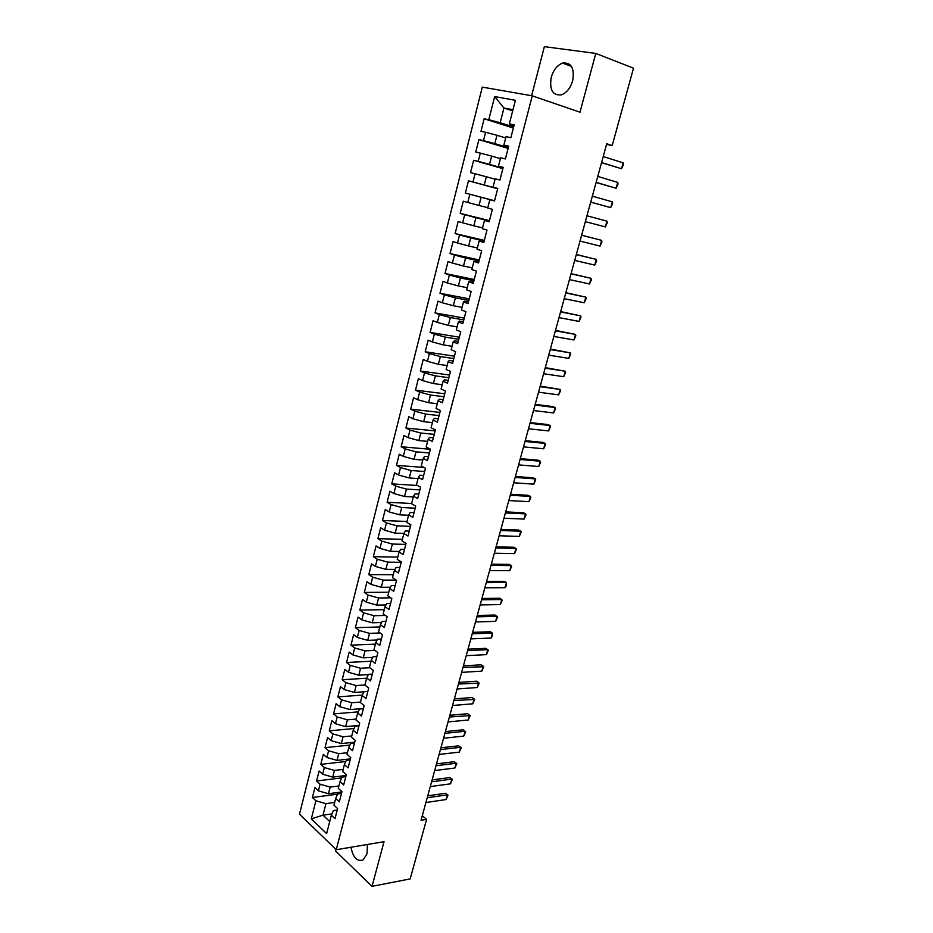 <?xml version="1.0" encoding="UTF-8"?>
<svg xmlns="http://www.w3.org/2000/svg" width="933" height="933" viewBox="0 0 933 933"><rect width="100%" height="100%" fill="white"/><g stroke="black" fill="none" stroke-linecap="round" stroke-linejoin="round"><path stroke-width="1.4" d="M350.948 847.246C353.141 857.812 357.246 861.999 363.275 859.794L367.042 853.683L367.404 844.482M572.675 80.705C574.635 68.109 571.276 62.231 562.599 63.082C557.246 65.17 553.456 69.928 551.24 77.346C549.28 89.941 552.698 95.772 561.479 94.839C566.704 92.752 570.436 88.04 572.675 80.705M335.763 849.252L335.355 850.803L372.034 886.35L410.182 878.909L426.579 819.372L422.299 815.687M482.291 87.119L299.493 814.182L336.242 849.718L532.265 95.831L482.291 87.119M532.265 95.831L579.988 112.217L595.779 53.426L544.371 46.65L531.612 95.714M512.683 110.887L503.948 108.018L494.665 96.566L488.787 119.727L484.157 118.783L480.985 131.296L485.603 132.276L483.481 140.626L478.886 139.612L475.737 152.032L480.32 153.094L478.209 161.386L473.649 160.289L470.535 172.617L475.072 173.76L472.984 181.993L468.459 180.815L465.357 193.073L469.859 194.297L467.783 202.461L463.293 201.213L460.214 213.389L464.681 214.683L462.616 222.8L458.173 221.471L455.106 233.553L459.537 234.929L457.497 242.988L453.076 241.589L450.044 253.589L454.441 255.047L452.4 263.048L448.027 261.567L445.006 273.497L449.368 275.013L447.35 282.967L443 281.416L440.003 293.265L444.33 294.863L442.324 302.759L438.009 301.137L435.035 312.905L439.326 314.573L437.332 322.41L433.052 320.719L430.101 332.405L434.358 334.142L432.376 341.933L428.13 340.172L425.191 351.776L429.425 353.584L427.454 361.328L423.244 359.497L420.328 371.031L424.515 372.908L422.567 380.594L418.381 378.693L415.488 390.146L419.64 392.093L417.704 399.732L413.564 397.761L410.683 409.144L414.812 411.15L412.876 418.742L408.771 416.701L405.902 428.014L409.995 430.09L408.083 437.624L404.001 435.524L401.155 446.755L405.225 448.901L403.324 456.389L399.277 454.219L396.443 465.38L400.479 467.585L398.589 475.025L394.566 472.798L391.767 483.877L395.767 486.151L393.889 493.545L389.901 491.248L387.113 502.257L391.09 504.59L389.224 511.937L385.259 509.581L382.495 520.521L386.437 522.923L384.583 530.212L380.652 527.798L377.9 538.668L381.807 541.128L379.976 548.382L376.069 545.898L373.34 556.698L377.224 559.217L375.393 566.424L371.521 563.882L368.803 574.611L372.652 577.189L370.844 584.35L366.996 581.749L364.302 592.42L368.127 595.056L366.319 602.158L362.505 599.511L359.823 610.1L363.613 612.794L361.829 619.862L358.039 617.145L355.38 627.676L359.147 630.428L357.362 637.449L353.607 634.673L350.96 645.146L354.692 647.945L352.919 654.919L349.199 652.097L346.563 662.5L350.272 665.357L348.51 672.285L344.813 669.404L342.201 679.749L345.886 682.653L344.137 689.545L340.463 686.606L337.863 696.881L341.525 699.843L339.787 706.689L336.137 703.704L333.559 713.908L337.186 716.929L335.46 723.74L331.845 720.696L329.279 730.842L332.871 733.909L331.157 740.674L327.565 737.583L325.022 747.66L328.591 750.785L326.888 757.503L323.319 754.354L320.789 764.372L324.334 767.544L322.643 774.227L319.098 771.031L316.579 780.991L320.101 784.21L318.421 790.846L314.911 787.604L312.403 797.493L337.583 794.146M494.665 96.566L515.401 100.309L509.336 123.867L513.896 125.955M331.95 813.879L323.005 815.174L311.307 818.871L326.632 833.589L331.355 815.255L334.982 818.661L337.594 808.573L333.944 805.202L335.67 798.473L339.332 801.82L341.956 791.674L338.282 788.35L340.02 781.586L343.706 784.886L346.341 774.67L342.644 771.404L344.394 764.594L348.114 767.847L350.761 757.573L347.029 754.354L348.79 747.496L352.534 750.692L355.216 740.347L351.449 737.187L353.222 730.294L357.001 733.431L359.683 723.017L355.893 719.914L357.689 712.975L361.479 716.054L364.185 705.581L360.371 702.526L362.167 695.54L366.004 698.572L368.722 688.029L364.873 685.032L366.681 677.999L370.541 680.973L373.282 670.372L369.41 667.422L371.229 660.354L375.124 663.27L377.877 652.587L373.97 649.706L375.801 642.58L379.719 645.449L382.495 634.697L378.565 631.874L380.407 624.702L384.361 627.501L387.148 616.678L383.183 613.914L385.037 606.707L389.026 609.447L391.837 598.554L387.836 595.849L389.702 588.583L393.714 591.265L396.548 580.303L392.513 577.655L394.402 570.355L398.438 572.967L401.295 561.934L397.236 559.357L399.126 551.998L403.196 554.552L406.065 543.449L401.971 540.93L403.884 533.524L407.989 536.02L410.87 524.836L406.753 522.375L408.666 514.923L412.806 517.36L415.71 506.094L411.558 503.703L413.494 496.204L417.657 498.572L420.585 487.236L416.398 484.915L418.346 477.358L422.544 479.655L425.483 468.249L421.261 465.987L423.22 458.383L427.454 460.622L430.428 449.135L426.171 446.942L428.142 439.291L432.411 441.449L435.396 429.891L431.104 427.769L433.087 420.06L437.39 422.159L440.399 410.52L436.073 408.467L438.078 400.7L442.405 402.729L445.438 391.02L441.076 389.026L443.093 381.224L447.467 383.171L450.511 371.381L446.114 369.456L448.143 361.596L452.552 363.485L455.619 351.601L451.187 349.758L453.228 341.84L457.671 343.659L460.762 331.693L456.295 329.932L458.348 321.955L462.826 323.693L465.94 311.657L461.438 309.954L463.503 301.93L468.016 303.598L471.153 291.469L466.617 289.848L468.693 281.766L473.241 283.352L476.401 271.141L471.818 269.602L473.917 261.462L478.512 262.978L481.685 250.685L477.066 249.216L479.177 241.017L483.807 242.463L487.003 230.078L482.361 228.69L484.484 220.433L489.149 221.797L492.367 209.33L487.679 208.012L489.813 199.709L494.513 200.98L497.767 188.431L493.032 187.206L495.19 178.833L499.936 180.034L503.202 167.38L498.432 166.237L500.601 157.817L505.383 158.925L508.672 146.189L503.867 145.128L506.048 136.65L510.876 137.676L514.188 124.847L509.336 123.867M311.307 818.871L315.902 800.771L312.403 797.493M606.555 144.393L612.2 145.536L606.73 143.752L421.051 820.247L426.579 819.372M341.886 791.954L328.486 793.726L330.189 787.09L338.889 785.971M318.421 790.846L328.486 793.726M320.101 784.21L330.189 787.09M331.355 815.255L333.396 810.579L337.21 810.031M346.143 775.475L332.743 777.107L334.446 770.436L343.157 769.398M322.643 774.227L332.743 777.107M324.334 767.544L334.446 770.436M335.67 798.473L337.688 793.913L341.513 793.4M350.423 758.879L337.023 760.383L338.737 753.666L347.449 752.721M326.888 757.503L337.023 760.383M328.591 750.785L338.737 753.666M340.02 781.586L342.003 777.142L345.828 776.676M354.738 742.19L341.326 743.566L343.052 736.802L351.764 735.95M331.157 740.674L341.326 743.566M332.871 733.909L343.052 736.802M344.394 764.594L346.353 760.278L350.178 759.847M359.077 725.396L345.653 726.632L347.403 719.833L356.114 719.063M335.46 723.74L345.653 726.632M337.186 716.929L347.403 719.833M348.79 747.496L350.726 743.298L354.552 742.913M363.438 708.497L350.015 709.593L351.764 702.747L360.488 702.071M339.787 706.689L350.015 709.593M341.525 699.843L351.764 702.747M353.222 730.294L355.123 726.212L358.948 725.862M363.987 691.773L354.4 692.449L356.161 685.557L364.885 684.985M344.137 689.545L354.4 692.449M345.886 682.653L356.161 685.557M357.689 712.975L359.555 709.022L363.38 708.718M368.337 674.629L358.82 675.2L360.593 668.261L369.83 667.748M348.51 672.285L358.82 675.2M350.272 665.357L360.593 668.261M362.167 695.54L364.01 691.726L367.835 691.458M372.722 657.368L363.264 657.835L365.048 650.861L374.938 650.418M352.919 654.919L363.264 657.835M354.692 647.945L365.048 650.861M366.681 677.999L368.488 674.314L372.325 674.081M377.119 640.003L367.73 640.365L369.526 633.344L380.116 632.982M357.362 637.449L367.73 640.365M359.147 630.428L369.526 633.344M371.229 660.354L373.002 656.797L376.839 656.61M381.539 622.521L372.232 622.778L374.04 615.71L385.387 615.453M361.829 619.862L372.232 622.778M363.613 612.794L374.04 615.71M375.801 642.58L377.55 639.163L381.387 639.012M385.982 604.934L376.757 605.085L378.576 597.971L390.775 597.831M366.319 602.158L376.757 605.085M368.127 595.056L378.576 597.971M380.407 624.702L382.122 621.413L385.959 621.308M390.449 587.23L381.317 587.277L383.148 580.116L396.257 580.116M370.844 584.35L381.317 587.277M372.652 577.189L383.148 580.116M385.037 606.707L386.729 603.546L390.554 603.488M394.927 569.41L385.9 569.352L387.743 562.144L401.202 562.307M375.393 566.424L385.9 569.352M377.224 559.217L387.743 562.144M389.702 588.583L391.359 585.574L395.195 585.562M399.429 551.473L390.519 551.31L392.373 544.056L405.832 544.371M379.976 548.382L390.519 551.31M381.807 541.128L392.373 544.056M394.402 570.355L396.012 567.474L399.849 567.509M403.942 533.419L395.16 533.151L397.026 525.85L410.485 526.329M384.583 530.212L395.16 533.151M386.437 522.923L397.026 525.85M399.126 551.998L400.712 549.269L404.549 549.339M408.584 515.249L399.837 514.876L401.715 507.529L415.173 508.17M389.224 511.937L399.837 514.876M391.09 504.59L401.715 507.529M403.884 533.524L405.423 530.935L409.272 531.052M413.296 496.962L404.549 496.484L406.438 489.09L419.897 489.895M393.889 493.545L404.549 496.484M395.767 486.151L406.438 489.09M408.666 514.923L410.182 512.485L414.019 512.649M418.031 478.559L409.284 477.964L411.185 470.535L424.655 471.492M398.589 475.025L409.284 477.964M400.479 467.585L411.185 470.535M413.494 496.204L414.963 493.907L418.812 494.128M422.801 460.027L414.054 459.339L415.966 451.852L429.437 452.983M403.324 456.389L414.054 459.339M405.225 448.901L415.966 451.852M418.346 477.358L419.78 475.212L423.617 475.48M427.606 441.379L418.847 440.574L420.783 433.04L434.242 434.346M408.083 437.624L418.847 440.574M409.995 430.09L420.783 433.04M423.22 458.383L424.632 456.389L428.469 456.704M432.434 422.614L423.675 421.693L425.623 414.112L439.093 415.582M412.876 418.742L423.675 421.693M414.812 411.15L425.623 414.112M428.142 439.291L429.507 437.449L433.355 437.81M437.297 403.721L428.539 402.683L430.498 395.056L443.968 396.7M417.704 399.732L428.539 402.683M419.64 392.093L430.498 395.056M433.087 420.06L434.416 418.381L438.265 418.789M442.195 384.699L433.437 383.556L435.408 375.871L448.878 377.69M422.567 380.594L433.437 383.556M424.515 372.908L435.408 375.871M438.078 400.7L439.361 399.184L443.21 399.639M447.129 365.549L438.37 364.29L440.353 356.558L453.823 358.564M427.454 361.328L438.37 364.29M429.425 353.584L440.353 356.558M443.093 381.224L444.341 379.848L448.19 380.361M452.085 346.283L443.327 344.907L445.321 337.116L458.791 339.297M432.376 341.933L443.327 344.907M434.358 334.142L445.321 337.116M448.143 361.596L449.356 360.395L453.205 360.966M457.077 326.877L448.318 325.384L450.336 317.535L463.806 319.914M437.332 322.41L448.318 325.384M439.326 314.573L450.336 317.535M453.228 341.84L454.406 340.802L458.243 341.42M462.103 307.342L453.356 305.732L455.374 297.837L468.844 300.391M442.324 302.759L453.356 305.732M444.33 294.863L455.374 297.837M458.348 321.955L459.479 321.08L463.328 321.757M467.165 287.691L458.418 285.953L460.447 277.999L473.917 280.74M447.35 282.967L458.418 285.953M449.368 275.013L460.447 277.999M463.503 301.93L464.599 301.231L468.436 301.954M472.261 267.888L463.514 266.033L465.555 258.021L479.026 260.96M452.4 263.048L463.514 266.033M454.441 255.047L465.555 258.021M468.693 281.766L473.591 282.023M477.393 247.968L468.646 245.974L470.699 237.915L484.169 241.052M457.497 242.988L468.646 245.974M459.537 234.929L470.699 237.915M473.917 261.462L478.769 261.951M482.559 227.897L473.812 225.786L475.888 217.669L489.347 221.004M462.616 222.8L473.812 225.786M464.681 214.683L475.888 217.669M479.177 241.017L483.994 241.74M487.761 207.697L479.014 205.458L481.101 197.283L494.56 200.817M467.783 202.461L479.014 205.458M469.859 194.297L481.101 197.283M484.484 220.433L489.254 221.389M497.709 188.641L484.25 184.991L486.35 176.757L495.096 179.183M472.984 181.993L484.25 184.991M475.072 173.76L486.35 176.757M489.813 199.709L494.537 200.898M502.98 168.232L489.522 164.383L491.644 156.091L500.391 158.657M478.209 161.386L489.522 164.383M480.32 153.094L491.644 156.091M493.032 187.206L497.732 188.536M508.287 147.682L494.828 143.624L496.962 135.285L505.709 137.979M483.481 140.626L494.828 143.624M485.603 132.276L496.962 135.285M498.432 166.237L503.085 167.823M513.628 126.993L500.181 122.724L503.948 108.018L512.987 109.721M488.787 119.727L500.181 122.724M503.867 145.128L508.473 146.959M595.779 53.426L633.507 68.179L612.2 145.536M372.034 886.35L384.034 841.694L336.242 849.718M334.655 802.45L325.955 803.651L323.005 815.174L329.734 821.541M315.902 800.771L325.955 803.651M484.157 118.783L513.36 128.031M478.886 139.612L508.1 148.405M473.649 160.289L502.875 168.64M465.357 193.073L494.583 200.735M468.459 180.815L497.686 188.734M460.214 213.389L489.452 220.62M455.106 233.553L484.344 240.376M450.044 253.589L479.282 259.992M445.006 273.497L474.244 279.48M440.003 293.265L469.241 298.852M435.035 312.905L464.272 318.083M430.101 332.405L459.339 337.198M425.191 351.776L454.429 356.184M420.328 371.031L449.566 375.043M415.488 390.146L444.726 393.784M410.683 409.144L439.909 412.409M405.902 428.014L435.14 430.906M401.155 446.755L430.393 449.286M396.443 465.38L423.932 467.421M391.767 483.877L417.401 485.475M387.113 502.257L411.616 503.493M382.495 520.521L406.986 521.465M377.9 538.668L402.391 539.321M373.34 556.698L397.82 557.071M368.803 574.611L393.283 574.705M364.302 592.42L388.769 592.233M359.823 610.1L384.279 609.646M355.38 627.676L379.824 626.953M350.96 645.146L375.404 644.143M346.563 662.5L371.007 661.24M342.201 679.749L366.634 678.221M337.863 696.881L362.389 695.097M333.559 713.908L358.214 711.867M329.279 730.842L354.05 728.521M325.022 747.66L349.91 745.082M320.789 764.372L345.781 761.538M316.579 780.991L341.676 777.889M603.219 156.546L623.174 162.855L623.442 164.64L621.541 168.733L601.517 162.727M623.174 162.855L621.541 168.733L601.575 162.517M597.761 176.419L617.739 182.413L618.019 184.151L616.118 188.256L596.094 182.495M617.739 182.413L616.118 188.256L596.129 182.355M592.338 196.163L612.34 201.843L612.619 203.534L610.718 207.651L590.706 202.123M612.34 201.843L610.718 207.651L590.729 202.064M586.962 215.78L606.963 221.156L607.266 222.789L605.365 226.917L585.353 221.634M605.365 226.917L606.963 221.156M581.609 235.256L601.633 240.341L601.937 241.915L600.036 246.067L580.011 241.087M600.036 246.067L601.633 240.341L581.632 235.198M576.302 254.616L596.327 259.397L596.654 260.925L594.753 265.089L574.705 260.4M594.753 265.089L596.327 259.397L576.337 254.487M571.019 273.847L591.067 278.326L591.394 279.818L589.493 283.982L569.445 279.597M589.493 283.982L591.067 278.326L571.078 273.649M565.771 292.962L585.831 297.149L586.181 298.583L584.268 302.77L564.208 298.665M584.268 302.77L585.831 297.149L565.853 292.682M560.558 311.937L580.641 315.844L580.991 317.232L579.078 321.419L559.007 317.617M579.078 321.419L580.641 315.844L560.651 311.599M555.392 330.807L575.474 334.411L575.836 335.763L573.923 339.962L553.84 336.44M573.923 339.962L575.474 334.411L555.497 330.399M550.237 349.548L570.331 352.872L570.704 354.167L568.803 358.389L548.709 355.146M568.803 358.389L570.331 352.872L550.377 349.07M545.129 368.162L565.235 371.217L565.62 372.465L563.707 376.699L543.601 373.725M563.707 376.699L565.235 371.217L545.28 367.625M540.055 386.659L560.173 389.434L560.558 390.647L558.657 394.881L538.539 392.187M558.657 394.881L560.173 389.434L540.219 386.064M535.006 405.05L555.135 407.546L555.532 408.712L553.631 412.957L533.501 410.543M553.631 412.957L555.135 407.546L552.884 406.59L535.192 404.374M529.991 423.314L550.12 425.553L550.54 426.673L548.627 430.929L528.498 428.772M548.627 430.929L550.12 425.553L547.893 424.55L530.201 422.579M525.011 441.461L545.152 443.432L545.572 444.516L543.671 448.785L523.53 446.884M543.671 448.785L545.152 443.432L542.936 442.405L525.232 440.668M520.066 459.502L540.207 461.205L540.639 462.243L538.738 466.523L518.585 464.891M538.738 466.523L540.207 461.205L538.003 460.156L520.299 458.639M515.144 477.428L535.297 478.874L535.74 479.865L533.828 484.157L513.675 482.781M533.828 484.157L535.297 478.874L533.105 477.789L515.389 476.506M510.258 495.236L530.411 496.426L530.865 497.382L528.953 501.674L508.788 500.555M528.953 501.674L530.411 496.426L528.241 495.318L510.526 494.257M505.394 512.928L525.559 513.873L526.025 514.783L524.113 519.086L503.948 518.223M524.113 519.086L525.559 513.873L523.401 512.742L505.686 511.89M500.566 530.515L520.742 531.215L521.209 532.078L519.296 536.393L499.132 535.775M519.296 536.393L520.742 531.215L518.596 530.049L500.869 529.419M495.773 547.998L515.949 548.452L516.427 549.28L514.515 553.596L494.338 553.222M514.515 553.596L515.949 548.452L513.826 547.251L496.088 546.843M491.003 565.375L511.179 565.585L511.669 566.366L509.756 570.693L489.58 570.564M509.756 570.693L511.179 565.585L509.068 564.36L491.341 564.162M486.268 582.635L506.456 582.6L506.246 585.889L505.033 587.685L484.845 587.79M505.033 587.685L506.456 582.6L504.356 581.352L486.618 581.364M481.556 599.791L501.744 599.522L502.246 600.234L500.333 604.584L480.145 604.922M500.333 604.584L501.744 599.522L499.668 598.251L481.918 598.473M476.88 616.853L497.067 616.34L497.581 617.016L495.668 621.366L475.48 621.938M495.668 621.366L497.067 616.34L495.003 615.045L477.253 615.465M472.226 633.799L492.414 633.064L492.251 636.189L491.026 638.055L470.827 638.86M491.026 638.055L492.414 633.064L490.361 631.734L472.611 632.364M467.596 650.639L487.796 649.671L488.332 650.266L486.42 654.639L466.22 655.677M486.42 654.639L487.796 649.671L485.755 648.318L468.004 649.146M463.001 667.387L483.749 666.745L481.836 671.13L461.625 672.39M481.836 671.13L483.201 666.197L481.183 664.809L463.421 665.847M458.43 684.029L479.189 683.131L477.276 687.516L457.065 688.997M477.276 687.516L478.641 682.606L476.623 681.207L458.873 682.431M453.893 700.566L474.652 699.412L472.739 703.809L452.54 705.511M472.739 703.809L474.104 698.934L472.11 697.499L454.348 698.922M449.379 717.01L470.15 715.599L468.238 720.008L448.038 721.92M468.238 720.008L469.591 715.156L467.608 713.698L449.846 715.308M444.901 733.35L465.101 731.285L463.13 729.804L465.672 731.694L463.759 736.102L443.56 738.236M445.379 731.6L463.13 729.804M463.759 736.102L465.101 731.285L465.672 731.694M440.434 749.596L460.645 747.31L458.686 745.817L461.229 747.695L459.316 752.103L439.105 754.447M440.936 747.8L458.686 745.817M459.316 752.103L460.645 747.31L461.229 747.695M436.003 765.736L456.214 763.252L454.266 761.725L456.797 763.591L454.884 768.011L434.685 770.565M436.516 763.894L454.266 761.725M454.884 768.011L456.214 763.252L456.797 763.591M431.606 781.796L451.805 779.102L449.881 777.551L452.4 779.405L450.487 783.837L430.288 786.589M432.119 779.895L449.881 777.551M450.487 783.837L451.805 779.102L452.4 779.405M427.221 797.75L447.432 794.846L445.507 793.283L448.027 795.126L446.114 799.558L425.914 802.52M427.757 795.802L445.507 793.283M446.114 799.558L447.432 794.846L448.027 795.126M571.474 66.406L562.599 63.082"/></g></svg>

